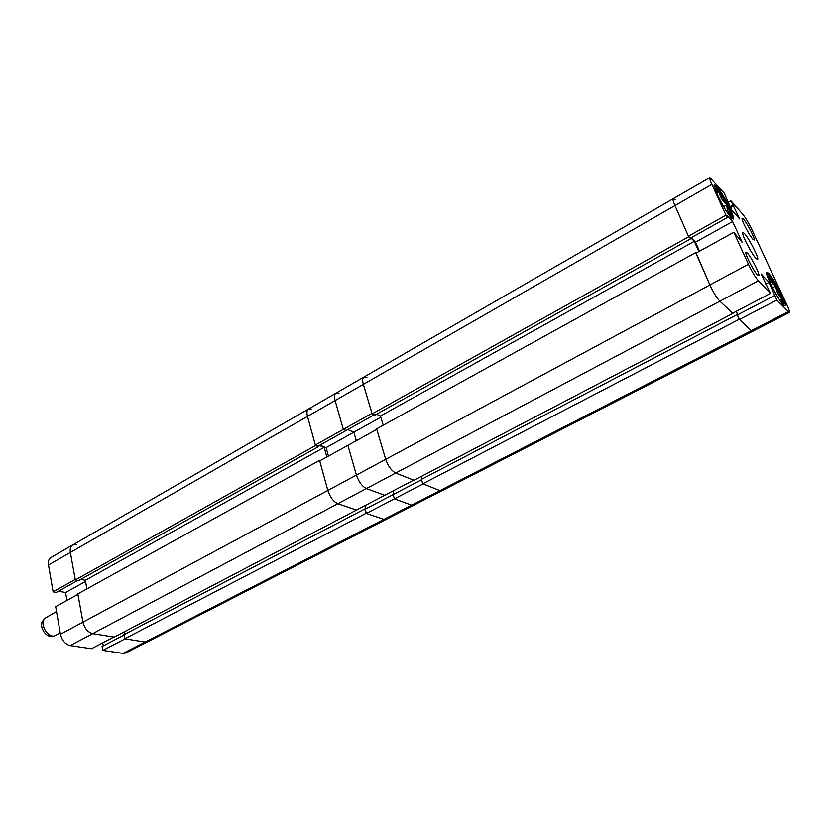 <?xml version="1.0" encoding="UTF-8"?>
<svg xmlns="http://www.w3.org/2000/svg" width="831" height="831" viewBox="0 0 831 831"><rect width="100%" height="100%" fill="white"/><g stroke="black" fill="none" stroke-linecap="round" stroke-linejoin="round"><path stroke-width="1.25" d="M788.1 311.791L751.369 330.655L739.206 319.281L737.118 314.596L421.442 479.383L422.802 483.798L439.963 490.602L423.114 483.922L394.403 498.839L411.625 505.165L751.369 330.655L739.434 319.488L776.84 300.043L789.273 312.508L752.668 331.299L751.369 330.655L752.668 331.299L442.123 490.664L439.963 490.602L442.123 490.664L413.838 505.175L411.625 505.165L383.912 519.396L366.024 513.319L364.778 508.956L123.923 634.687L124.723 638.779L145.124 642.041L383.912 519.396L366.357 513.423L394.403 498.839L411.625 505.165L413.838 505.175L386.197 519.365L383.912 519.396L386.197 519.365L147.866 641.667L145.124 642.041L147.866 641.667L125.824 652.979L123.05 653.384L145.124 642.041L125.086 638.842L102.826 650.413L123.05 653.384M102.826 650.413L102.099 646.466L123.996 635.04M103.252 645.864L102.701 642.882M70.147 645.594L91.493 648.741L113.857 637.034L92.688 633.648C87.806 632.266 84.565 628.433 82.955 622.149L77.927 594.383L55.677 606.661L60.445 634.261L82.955 622.149C84.565 628.433 87.806 632.266 92.688 633.648L70.147 645.594C65.234 644.274 61.993 640.493 60.445 634.261M66.958 600.439L65.566 592.524L58.492 591.184M76.359 544.565L72.681 544.98C70.573 546.351 69.804 548.834 70.355 552.449L48.489 564.997L53.122 591.828L56.279 592.42L77.74 580.433M48.489 564.997C47.969 561.403 48.78 558.91 50.92 557.528L308.488 409.018C306.857 410.119 306.525 412.581 307.491 416.404L315.365 445.032L343.338 429.367L335.09 400.563L343.338 429.367L346.08 430.52L318.148 446.122L315.365 445.032M53.122 591.828L75.237 579.446L70.355 552.449C69.804 548.834 70.573 546.351 72.681 544.98M85.541 581.42L65.566 592.524M311.604 409.101L308.488 409.018L335.921 393.198C334.353 394.278 334.072 396.73 335.09 400.563C334.072 396.73 334.353 394.278 335.921 393.198L363.988 377.014C362.482 378.053 362.274 380.505 363.344 384.358C362.274 380.505 362.482 378.053 363.988 377.014L673.276 198.682C672.653 199.232 673.214 201.538 674.959 205.579C673.214 201.538 672.653 199.232 673.276 198.682L709.861 177.585C709.362 178.073 710.027 180.348 711.855 184.409L307.491 416.404C306.525 412.581 306.857 410.119 308.488 409.018M75.32 579.945L315.5 445.551L307.491 416.404L70.355 552.449L75.32 579.945L78.561 580.599L318.387 446.683L318.221 446.091M315.5 445.551L318.387 446.683M319.374 445.437L324.183 447.338L326.853 456.957M319.571 460.364L77.844 593.874L82.955 622.149L385.709 459.325C388.119 466.181 391.453 470.751 395.701 473.036C391.453 470.751 388.119 466.181 385.709 459.325L376.775 429.398L347.909 445.333L356.426 475.072C358.753 481.876 362.087 486.374 366.409 488.566C362.087 486.374 358.753 481.876 356.426 475.072L347.909 445.333L319.717 460.893L327.84 490.446C330.084 497.198 333.408 501.623 337.812 503.721C333.408 501.623 330.084 497.198 327.84 490.446L319.571 460.364L320.226 460.613M356.811 510.182L337.812 503.721L92.688 633.648L114.242 637.097L356.738 509.933M365.785 508.863L364.871 505.674M125.066 634.084L124.598 631.674M80.742 579.373L85.333 580.308L86.912 588.867M124.723 638.779L366.024 513.319M85.333 580.308L324.183 447.338M52.737 636.016L51.491 636.068C45.508 637.761 38.455 625.276 42.88 620.809M56.518 611.543L44.531 618.482C39.473 623.572 47.554 637.886 54.389 635.944L60.227 633.025M393.998 494.144L393.042 490.934L393.998 494.144M421.556 479.757L393.146 494.59L394.403 498.839L393.146 494.59L365.141 509.206L366.357 513.423M338.955 393.364L335.921 393.198M380.806 417.204L353.861 432.193L347.732 429.596L353.861 432.193L356.322 440.69L353.861 432.193L326.105 447.629L319.873 445.167M366.409 488.566L384.722 495.286L356.478 510.068L337.812 503.721L366.409 488.566L384.722 495.286L413.641 480.152L395.701 473.036L366.409 488.566M328.453 456.074L326.105 447.629M365.121 505.549L366.035 508.738M372.143 413.869L688.681 236.762L690.717 238.788L374.916 415.116L372.143 413.869L363.344 384.358L371.987 413.329L343.338 429.367L346.08 430.52L374.22 414.804M366.938 377.243L363.988 377.014M675.136 199.783L673.276 198.682M688.681 236.762L674.959 205.579L688.432 236.201L690.416 238.165L727.842 217.255L726.928 215.281L732.61 221.545L742.208 242.413L733.794 232.296L748.43 264.248C751.993 271.695 755.306 277.222 758.381 280.795L770.482 293.416L761.103 273.939L769.028 282.353L776.84 300.043M690.717 238.788L690.436 238.154M690.914 237.884L694.321 241.281L698.871 251.575M695.661 252.634L376.62 428.858L385.709 459.325L709.892 284.971C713.32 292.367 716.644 297.778 719.875 301.217C716.644 297.778 713.32 292.367 709.892 284.971L696.129 253.091M758.381 280.795L395.701 473.036L413.963 480.287L732.911 313.401L719.875 301.217L732.682 313.194L770.482 293.416M737.668 314.814L736.141 311.376M422.262 478.947L421.462 476.35M376.505 414.233L380.442 416.019L383.216 425.212M422.802 483.798L739.206 319.281M380.442 416.019L694.321 241.281M743.568 219.218L742.228 218.273C740.577 218.439 749.105 235.277 752.834 239.162L754.112 240.055C755.732 239.806 747.339 223.248 743.568 219.218M747.422 253.154L746.03 252.26C744.129 252.479 753.374 270.885 757.373 274.801L758.703 275.632C760.562 275.321 751.484 257.246 747.422 253.154M768.717 273.378L766.878 272.184C764.177 272.402 777.785 299.472 783.311 304.832L785.015 305.891C787.611 305.486 774.357 279.081 768.717 273.378M716.769 186.466L714.411 184.794C711.741 185.116 725.006 211.261 731.072 217.566L733.274 219.072C735.851 218.595 722.949 193.124 716.769 186.466M744.483 233.553L742.831 232.431C740.701 232.659 751.369 253.787 755.992 258.462L757.55 259.49C759.617 259.147 749.178 238.445 744.483 233.553M789.273 312.508C789.782 311.957 788.993 309.392 786.895 304.811L751.816 229.449C748.627 222.853 745.615 217.795 742.779 214.284L730.937 200.822L739.735 219.041L731.56 209.869L724.258 193.228L709.861 177.585M688.432 236.201L725.962 215.187L711.855 184.409M725.962 215.187L727.842 217.255M748.43 264.248L709.892 284.971L695.911 253.206L733.794 232.296M691.122 237.77L695.526 242.164L699.525 251.211M739.434 319.488L737.409 314.949L774.731 295.472M737.772 314.752L736.245 311.324M728.122 202.411L730.937 200.822M730.075 206.67L732.911 205.07M730.553 207.698L733.68 205.943M695.526 242.164L732.61 221.545M765.777 284.067L769.028 282.353M715.761 191.016L715.314 189.001L716.27 188.512L719.064 191.691L726.907 204.831L731.124 215.489C731.197 216.839 730.407 216.559 728.766 214.658M715.709 190.87L719.064 191.691C720.041 196.989 722.658 201.372 726.907 204.831C726.658 209.173 728.008 212.674 730.958 215.322L730.137 216.039M716.623 193.083L719.064 191.691M723.635 206.67L726.907 204.831M768.073 278.032L767.73 275.913L769.007 276.141L775.78 286.093L782.096 299.243L782.927 302.307L781.732 302.65L780.766 301.622M767.917 277.471L769.007 276.141C769.641 280.327 771.895 283.641 775.78 286.093C776.237 291.297 778.346 295.68 782.096 299.243L780.673 301.487M772.56 287.775L775.78 286.093M779.904 300.386L782.096 299.243M731.893 218.408C732.952 217.753 731.467 213.349 727.437 205.195C720.851 192.844 716.457 186.56 714.245 186.341M783.685 305.195C784.63 303.502 782.023 296.979 775.842 285.615C770.991 277.263 767.948 273.274 766.701 273.648M716.031 191.13L716.374 188.585M780.735 301.258L782.927 302.307M768.613 276.578L768.717 275.892"/></g></svg>
